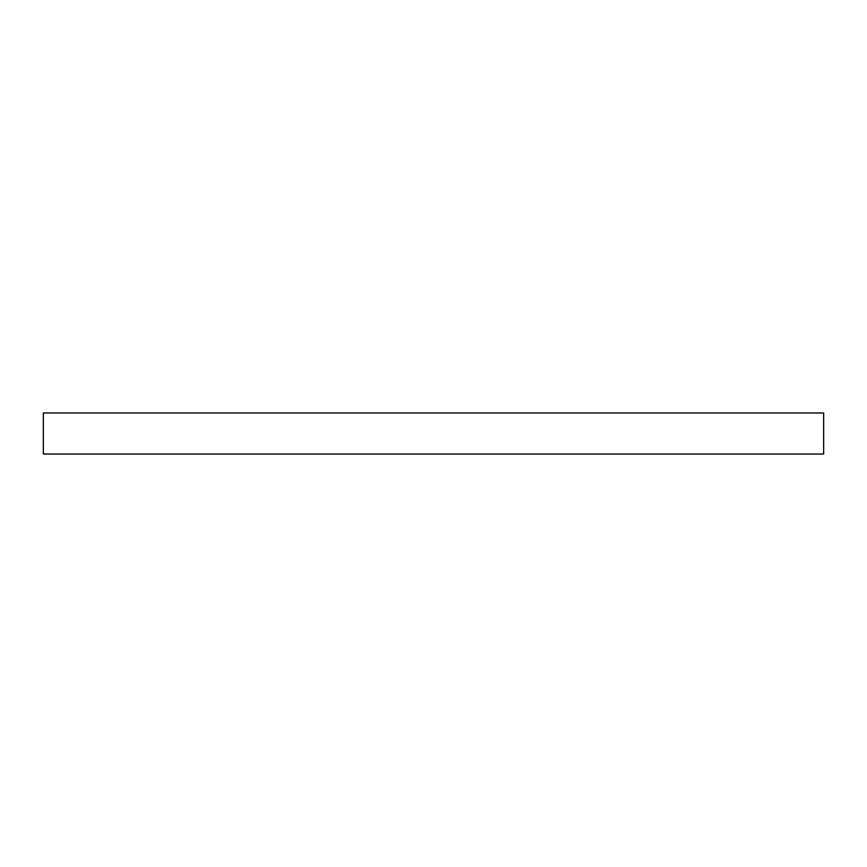 <?xml version="1.0" encoding="UTF-8"?>
<svg xmlns="http://www.w3.org/2000/svg" width="867" height="867" viewBox="0 0 867 867"><rect width="100%" height="100%" fill="white"/><g stroke="black" fill="none" stroke-linecap="round" stroke-linejoin="round"><path stroke-width="1.3" d="M433.5 454.037L823.65 454.037L823.65 412.963L43.35 412.963L43.35 454.037L433.5 454.037"/></g></svg>
